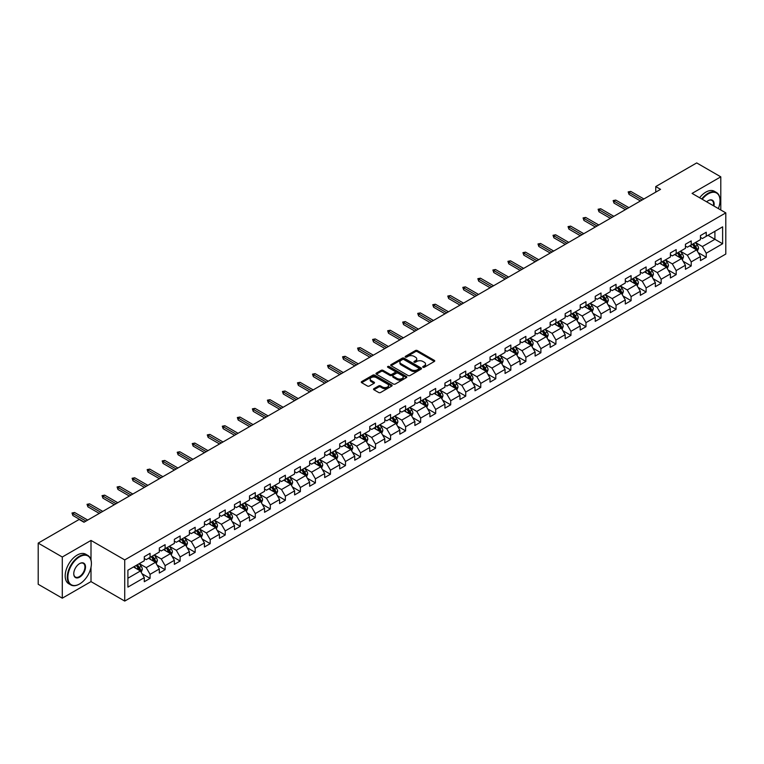 <?xml version="1.0" encoding="UTF-8"?>
<svg xmlns="http://www.w3.org/2000/svg" width="764" height="764" viewBox="0 0 764 764"><rect width="100%" height="100%" fill="white"/><g stroke="black" fill="none" stroke-linecap="round" stroke-linejoin="round"><path stroke-width="1.15" d="M422.979 367.274A0.936 0.544 0 0 0 424.306 367.274L434.353 361.467A1.337 0.774 0 0 0 434.745 360.923A1.337 0.774 0 0 0 434.353 360.379L417.325 350.552A1.337 0.774 0 0 0 415.435 350.552L405.388 356.349A0.936 0.544 0 0 0 406.715 357.113L408.014 356.368A4.278 2.473 0 0 1 414.069 356.368L415.482 357.189A4.278 2.473 0 0 1 416.733 358.937A4.278 2.473 0 0 1 415.482 360.684L414.183 361.429A0.936 0.544 0 0 0 415.511 362.193L416.81 361.448A4.278 2.473 0 0 1 422.864 361.448L424.278 362.26A4.278 2.473 0 0 1 425.529 364.008A4.278 2.473 0 0 1 424.278 365.755L422.979 366.51A0.936 0.544 0 0 0 422.979 367.274L422.979 366.51M373.911 388.666A1.337 0.774 0 0 0 373.52 389.21A1.337 0.774 0 0 0 373.911 389.755L378.696 392.515A1.337 0.774 0 0 0 380.587 392.515L391.741 386.068A1.337 0.774 0 0 0 392.133 385.524A1.337 0.774 0 0 0 391.741 384.98L374.723 375.153A1.337 0.774 0 0 0 372.832 375.153L361.668 381.589A1.337 0.774 0 0 0 361.276 382.143A1.337 0.774 0 0 0 361.668 382.688L367.436 386.021A1.337 0.774 0 0 0 369.327 386.021L374.102 383.261A1.337 0.774 0 0 0 374.494 382.716A1.337 0.774 0 0 0 374.102 382.172L371.247 380.52A3.581 2.063 0 0 1 370.196 379.059A3.581 2.063 0 0 1 372.402 377.149A3.581 2.063 0 0 1 376.299 377.597L387.51 384.063A3.581 2.063 0 0 1 388.561 385.524A3.581 2.063 0 0 1 386.355 387.434A3.581 2.063 0 0 1 382.449 386.985L380.587 385.906A1.337 0.774 0 0 0 378.696 385.906L373.911 388.666L373.911 389.755M91.002 540.434L62.285 557.013L38.2 543.109L38.2 584.279L62.285 598.183L91.002 581.605L124.733 601.077L124.733 559.907L91.002 540.434L91.002 559.974M720.786 209.985L720.786 176.837L692.079 193.407L725.8 212.879L124.733 559.907M720.786 176.837L696.701 162.923L655.751 186.569L655.751 192.127M38.2 543.109L79.15 519.463L83.973 522.242L660.564 189.348L655.751 186.569M408.11 375.535A1.337 0.774 0 0 0 410.001 375.535L421.155 369.088A1.337 0.774 0 0 0 421.547 368.544A1.337 0.774 0 0 0 421.155 368L404.137 358.173A1.337 0.774 0 0 0 402.246 358.173L391.082 364.609A1.337 0.774 0 0 0 390.69 365.154A1.337 0.774 0 0 0 391.082 365.708L408.11 375.535M388.188 367.474A0.936 0.544 0 0 1 389.143 367.608L389.143 366.491L406.448 376.49A1.337 0.774 0 0 1 406.84 377.034A1.337 0.774 0 0 1 406.448 377.578L395.294 384.025A1.337 0.774 0 0 1 393.403 384.025L376.375 374.198L376.375 373.099A1.337 0.774 0 0 0 375.983 373.653A1.337 0.774 0 0 0 376.375 374.198M376.375 373.099L381.15 370.349A1.337 0.774 0 0 1 383.041 370.349L389.946 374.331A1.337 0.774 0 0 0 391.837 374.331L395.007 372.498A1.337 0.774 0 0 0 395.399 371.953A1.337 0.774 0 0 0 395.007 371.409L387.816 367.264A0.936 0.544 0 0 1 389.143 366.491M124.733 601.077L725.8 254.049L725.8 212.879M142.028 573.735L150.069 578.377L150.069 574.318L159.323 568.979L159.323 573.038L165.1 569.696L165.1 565.637L174.354 560.298L174.354 564.357L180.132 561.024L180.132 556.956L189.386 551.618L189.386 555.676L195.164 552.343L195.164 548.285L204.418 542.937L204.418 547.005L210.195 543.662L210.195 539.604L219.449 534.265L219.449 538.324L225.227 534.981L225.227 530.923L234.481 525.584L234.481 529.643L240.259 526.31L240.259 522.242L249.513 516.903L249.513 520.962L255.291 517.629L255.291 513.57L264.545 508.222L264.545 512.291L270.322 508.948L270.322 504.889L279.576 499.551L279.576 503.61L285.354 500.267L285.354 496.208L294.608 490.87L294.608 494.929L300.386 491.596L300.386 487.527L309.64 482.189L309.64 486.248L315.417 482.915L315.417 478.856L324.671 473.518L324.671 477.576L330.449 474.234L330.449 470.175L339.703 464.837L339.703 468.895L345.481 465.562L345.481 461.494L354.735 456.156L354.735 460.214L360.512 456.882L360.512 452.823L369.766 447.475L369.766 451.543L375.544 448.201L375.544 444.142L384.798 438.803L384.798 442.862L390.576 439.52L390.576 435.461L399.83 430.122L399.83 434.181L405.608 430.848L405.608 426.78L414.862 421.442L414.862 425.5L420.639 422.167L420.639 418.109L429.893 412.761L429.893 416.829L435.671 413.486L435.671 409.428L444.925 404.089L444.925 408.148L450.703 404.805L450.703 400.747L459.957 395.408L459.957 399.467L465.734 396.134L465.734 392.066L474.988 386.727L474.988 390.786L480.766 387.453L480.766 383.394L490.02 378.046L490.02 382.115L495.798 378.772L495.798 374.713L505.052 369.375L505.052 373.434L510.829 370.091L510.829 366.032L520.083 360.694L520.083 364.753L525.861 361.42L525.861 357.351L535.115 352.013L535.115 356.072L540.893 352.739L540.893 348.68L550.147 343.332L550.147 347.4L555.925 344.058L555.925 339.999L565.169 334.661L565.169 338.719L570.956 335.377L570.956 331.318L580.201 325.98L580.201 330.038L585.988 326.706L585.988 322.637L595.232 317.299L595.232 321.367L601.02 318.025L601.02 313.966L610.264 308.627L610.264 312.686L616.051 309.344L616.051 305.285L625.296 299.946L625.296 304.005L631.083 300.672L631.083 296.604L640.327 291.265L640.327 295.324L646.115 291.991L646.115 287.933L655.359 282.584L655.359 286.653L661.146 283.31L661.146 279.252L670.391 273.913L670.391 277.972L676.178 274.629L676.178 270.571L685.423 265.232L685.423 269.291L691.21 265.958L691.21 261.89L700.454 256.551L700.454 260.61L706.242 257.277L706.242 253.218L722.62 243.754L722.62 226.841L714.913 231.291L714.913 239.304L722.62 243.754M150.069 578.377L144.291 581.719L144.291 577.651L127.903 587.115L127.903 570.202L144.291 560.738L144.291 556.679L150.069 553.346L150.069 557.405L159.323 552.066L159.323 547.998L165.1 544.665L165.1 548.724L174.354 543.385L174.354 539.327L180.132 535.984L180.132 540.043L189.386 534.704L189.386 530.646L195.164 527.303L195.164 531.372L204.418 526.024L204.418 521.965L210.195 518.632L210.195 522.691L219.449 517.352L219.449 513.293L225.227 509.951L225.227 514.01L234.481 508.671L234.481 504.612L240.259 501.27L240.259 505.338L249.513 499.99L249.513 495.931L255.291 492.599L255.291 496.657L264.545 491.319L264.545 487.251L270.322 483.918L270.322 487.976L279.576 482.638L279.576 478.579L285.354 475.237L285.354 479.295L294.608 473.957L294.608 469.898L300.386 466.556L300.386 470.624L309.64 465.276L309.64 461.217L315.417 457.884L315.417 461.943L324.671 456.605L324.671 452.536L330.449 449.203L330.449 453.262L339.703 447.924L339.703 443.865L345.481 440.522L345.481 444.581L354.735 439.243L354.735 435.184L360.512 431.841L360.512 435.91L369.766 430.562L369.766 426.503L375.544 423.17L375.544 427.229L384.798 421.89L384.798 417.822L390.576 414.489L390.576 418.548L399.83 413.209L399.83 409.151L405.608 405.808L405.608 409.867L414.862 404.528L414.862 400.47L420.639 397.127L420.639 401.195L429.893 395.847L429.893 391.789L435.671 388.456L435.671 392.515L444.925 387.176L444.925 383.108L450.703 379.775L450.703 383.834L459.957 378.495L459.957 374.436L465.734 371.094L465.734 375.153L474.988 369.814L474.988 365.755L480.766 362.422L480.766 366.481L490.02 361.143L490.02 357.074L495.798 353.742L495.798 357.8L505.052 352.462L505.052 348.403L510.829 345.061L510.829 349.119L520.083 343.781L520.083 339.722L525.861 336.38L525.861 340.448L535.115 335.1L535.115 331.041L540.893 327.708L540.893 331.767L550.147 326.429L550.147 322.36L555.925 319.027L555.925 323.086L565.169 317.748L565.169 313.689L570.956 310.346L570.956 314.405L580.201 309.067L580.201 305.008L585.988 301.665L585.988 305.734L595.232 300.386L595.232 296.327L601.02 292.994L601.02 297.053L610.264 291.714L610.264 287.646L616.051 284.313L616.051 288.372L625.296 283.033L625.296 278.975L631.083 275.632L631.083 279.691L640.327 274.352L640.327 270.294L646.115 266.951L646.115 271.019L655.359 265.671L655.359 261.613L661.146 258.28L661.146 262.338L670.391 257L670.391 252.932L676.178 249.599L676.178 253.658L685.423 248.319L685.423 244.26L691.21 240.918L691.21 244.977L700.454 239.638L700.454 235.579L706.242 232.237L706.242 236.305L722.62 226.841M148.531 558.293L155.464 562.304L146.22 567.642L139.277 563.631M144.291 558.513L146.22 559.63L150.069 557.405M146.22 567.642L150.069 574.318M155.464 562.304L159.323 568.979M163.563 549.612L170.496 553.623L161.252 558.961L154.309 554.96M159.323 549.841L161.252 550.949L165.1 548.724M161.252 558.961L165.1 565.637M170.496 553.623L174.354 560.298M178.595 540.941L185.528 544.942L176.283 550.281L169.341 546.279M174.354 541.16L176.283 542.268L180.132 540.043M176.283 550.281L180.132 556.956M185.528 544.942L189.386 551.618M193.626 532.26L200.56 536.261L191.315 541.609L184.372 537.598M189.386 532.479L191.315 533.597L195.164 531.372M191.315 541.609L195.164 548.285M200.56 536.261L204.418 542.937M208.658 523.579L215.591 527.59L206.347 532.928L199.404 528.917M204.418 523.798L206.347 524.916L210.195 522.691M206.347 532.928L210.195 539.604M215.591 527.59L219.449 534.265M223.69 514.898L230.623 518.909L221.369 524.247L214.436 520.246M219.449 515.127L221.369 516.235L225.227 514.01M221.369 524.247L225.227 530.923M230.623 518.909L234.481 525.584M238.721 506.226L245.655 510.228L236.401 515.566L229.467 511.565M234.481 506.446L236.401 507.563L240.259 505.338M236.401 515.566L240.259 522.242M245.655 510.228L249.513 516.903M253.753 497.545L260.686 501.547L251.432 506.895L244.499 502.884M249.513 497.765L251.432 498.882L255.291 496.657M251.432 506.895L255.291 513.57M260.686 501.547L264.545 508.222M268.785 488.864L275.718 492.875L266.464 498.214L259.531 494.203M264.545 489.094L266.464 490.201L270.322 487.976M266.464 498.214L270.322 504.889M275.718 492.875L279.576 499.551M283.816 480.193L290.75 484.195L281.496 489.533L274.562 485.532M279.576 480.413L281.496 481.521L285.354 479.295M281.496 489.533L285.354 496.208M290.75 484.195L294.608 490.87M298.848 471.512L305.781 475.514L296.527 480.852L289.594 476.851M294.608 471.732L296.527 472.849L300.386 470.624M296.527 480.852L300.386 487.527M305.781 475.514L309.64 482.189M313.88 462.831L320.813 466.833L311.559 472.181L304.626 468.17M309.64 463.051L311.559 464.168L315.417 461.943M311.559 472.181L315.417 478.856M320.813 466.833L324.671 473.518M328.912 454.15L335.845 458.161L326.591 463.5L319.658 459.498M324.671 454.379L326.591 455.487L330.449 453.262M326.591 463.5L330.449 470.175M335.845 458.161L339.703 464.837M343.943 445.479L350.877 449.48L341.623 454.819L334.689 450.817M339.703 445.698L341.623 446.806L345.481 444.581M341.623 454.819L345.481 461.494M350.877 449.48L354.735 456.156M358.975 436.798L365.908 440.799L356.654 446.138L349.721 442.136M354.735 437.018L356.654 438.135L360.512 435.91M356.654 446.138L360.512 452.823M365.908 440.799L369.766 447.475M374.007 428.117L380.94 432.128L371.686 437.466L364.753 433.455M369.766 428.337L371.686 429.454L375.544 427.229M371.686 437.466L375.544 444.142M380.94 432.128L384.798 438.803M389.038 419.436L395.972 423.447L386.718 428.785L379.784 424.784M384.798 419.665L386.718 420.773L390.576 418.548M386.718 428.785L390.576 435.461M395.972 423.447L399.83 430.122M404.07 410.765L411.003 414.766L401.749 420.104L394.816 416.103M399.83 410.984L401.749 412.092L405.608 409.867M401.749 420.104L405.608 426.78M411.003 414.766L414.862 421.442M419.102 402.084L426.035 406.085L416.781 411.433L409.848 407.422M414.862 402.303L416.781 403.421L420.639 401.195M416.781 411.433L420.639 418.109M426.035 406.085L429.893 412.761M434.133 393.403L441.067 397.414L431.813 402.752L424.879 398.741M429.893 393.622L431.813 394.74L435.671 392.515M431.813 402.752L435.671 409.428M441.067 397.414L444.925 404.089M449.156 384.722L456.098 388.733L446.844 394.071L439.911 390.07M444.925 384.951L446.844 386.059L450.703 383.834M446.844 394.071L450.703 400.747M456.098 388.733L459.957 395.408M464.187 376.05L471.13 380.052L461.876 385.39L454.943 381.389M459.957 376.27L461.876 377.387L465.734 375.153M461.876 385.39L465.734 392.066M471.13 380.052L474.988 386.727M479.219 367.369L486.162 371.371L476.908 376.719L469.975 372.708M474.988 367.589L476.908 368.706L480.766 366.481M476.908 376.719L480.766 383.394M486.162 371.371L490.02 378.046M494.251 358.688L501.194 362.699L491.94 368.038L485.006 364.027M490.02 358.918L491.94 360.025L495.798 357.8M491.94 368.038L495.798 374.713M501.194 362.699L505.052 369.375M509.282 350.007L516.225 354.018L506.971 359.357L500.038 355.356M505.052 350.237L506.971 351.344L510.829 349.119M506.971 359.357L510.829 366.032M516.225 354.018L520.083 360.694M524.314 341.336L531.257 345.338L522.003 350.676L515.07 346.675M520.083 341.556L522.003 342.673L525.861 340.448M522.003 350.676L525.861 357.351M531.257 345.338L535.115 352.013M539.346 332.655L546.289 336.657L537.035 342.005L530.101 337.994M535.115 332.875L537.035 333.992L540.893 331.767M537.035 342.005L540.893 348.68M546.289 336.657L550.147 343.332M554.377 323.974L561.32 327.985L552.066 333.324L545.133 329.322M550.147 324.203L552.066 325.311L555.925 323.086M552.066 333.324L555.925 339.999M561.32 327.985L565.169 334.661M569.409 315.303L576.352 319.304L567.098 324.643L560.165 320.641M565.169 315.522L567.098 316.63L570.956 314.405M567.098 324.643L570.956 331.318M576.352 319.304L580.201 325.98M584.441 306.622L591.384 310.623L582.13 315.962L575.196 311.96M580.201 306.841L582.13 307.959L585.988 305.734M582.13 315.962L585.988 322.637M591.384 310.623L595.232 317.299M599.473 297.941L606.415 301.952L597.161 307.29L590.228 303.279M595.232 298.161L597.161 299.278L601.02 297.053M597.161 307.29L601.02 313.966M606.415 301.952L610.264 308.627M614.504 289.26L621.447 293.271L612.193 298.609L605.26 294.608M610.264 289.489L612.193 290.597L616.051 288.372M612.193 298.609L616.051 305.285M621.447 293.271L625.296 299.946M629.536 280.589L636.479 284.59L627.225 289.928L620.292 285.927M625.296 280.808L627.225 281.916L631.083 279.691M627.225 289.928L631.083 296.604M636.479 284.59L640.327 291.265M644.568 271.908L651.511 275.909L642.257 281.257L635.323 277.246M640.327 272.127L642.257 273.245L646.115 271.019M642.257 281.257L646.115 287.933M651.511 275.909L655.359 282.584M659.599 263.227L666.542 267.238L657.288 272.576L650.355 268.565M655.359 263.446L657.288 264.564L661.146 262.338M657.288 272.576L661.146 279.252M666.542 267.238L670.391 273.913M674.631 254.546L681.574 258.557L672.32 263.895L665.387 259.894M670.391 254.775L672.32 255.883L676.178 253.658M672.32 263.895L676.178 270.571M681.574 258.557L685.423 265.232M689.663 245.874L696.606 249.876L687.352 255.214L680.418 251.213M685.423 246.094L687.352 247.202L691.21 244.977M687.352 255.214L691.21 261.89M696.606 249.876L700.454 256.551M707.97 235.302L714.913 239.304L702.383 246.543L695.45 242.532M700.454 237.413L702.383 238.53L706.242 236.305M702.383 246.543L706.242 253.218M62.285 557.013L62.285 598.183M127.903 578.214L140.433 570.975L133.499 566.974M140.433 570.975L144.291 577.651M698.191 252.626L706.242 257.277M683.159 261.307L691.21 265.958M668.128 269.988L676.178 274.629M653.096 278.669L661.146 283.31M638.064 287.34L646.115 291.991M623.032 296.021L631.083 300.672M608.001 304.702L616.051 309.344M592.969 313.383L601.02 318.025M577.937 322.055L585.988 326.706M562.906 330.736L570.956 335.377M547.874 339.417L555.925 344.058M532.842 348.097L540.893 352.739M517.811 356.769L525.861 361.42M502.779 365.45L510.829 370.091M487.747 374.131L495.798 378.772M472.715 382.802L480.766 387.453M457.684 391.483L465.734 396.134M442.652 400.164L450.703 404.805M427.62 408.845L435.671 413.486M412.589 417.516L420.639 422.167M397.557 426.197L405.608 430.848M382.535 434.878L390.576 439.52M367.503 443.559L375.544 448.201M352.471 452.231L360.512 456.882M337.44 460.912L345.481 465.562M322.408 469.593L330.449 474.234M307.376 478.274L315.417 482.915M292.345 486.945L300.386 491.596M277.313 495.626L285.354 500.267M262.281 504.307L270.322 508.948M247.249 512.988L255.291 517.629M232.218 521.659L240.259 526.31M217.186 530.34L225.227 534.981M202.154 539.021L210.195 543.662M187.123 547.692L195.164 552.343M172.091 556.373L180.132 561.024M157.059 565.054L165.1 569.696M91.002 581.605L91.002 567.251M423.351 367.408L424.278 366.873A4.278 2.473 0 0 0 425.529 365.125L425.529 364.008M416.733 358.937L416.733 360.045A4.278 2.473 0 0 1 415.482 361.792L414.556 362.327M434.353 360.379L434.353 361.467L417.325 351.66A1.337 0.774 0 0 0 415.435 351.66L405.76 357.246M421.155 368L421.155 369.088L404.137 359.281A1.337 0.774 0 0 0 402.246 359.281L391.101 365.717M418.796 368.926A0.936 0.544 0 0 0 418.796 368.162L403.85 359.529A0.936 0.544 0 0 0 402.523 359.529L401.157 360.322A4.278 2.473 0 0 0 399.897 362.069A4.278 2.473 0 0 0 401.157 363.817L411.366 369.719A4.278 2.473 0 0 0 417.421 369.719L418.796 368.926L418.796 370.034A0.936 0.544 0 0 0 419.064 369.652L419.064 368.544M399.897 362.069L399.897 363.187A4.278 2.473 0 0 0 401.157 364.934L401.157 363.817M418.796 370.034L417.421 370.827A4.278 2.473 0 0 1 411.366 370.827L401.157 364.934M376.394 374.207L381.15 371.457L381.15 370.349M395.399 371.953L395.399 373.071A1.337 0.774 0 0 1 395.007 373.615L391.837 375.449A1.337 0.774 0 0 1 389.946 375.449L383.041 371.457A1.337 0.774 0 0 0 381.15 371.457M389.143 367.608L406.429 377.588M397.108 378.466A3.581 2.063 0 0 0 401.014 378.915A3.581 2.063 0 0 0 403.22 377.005A3.581 2.063 0 0 0 402.17 375.544L398.225 373.271A1.337 0.774 0 0 0 396.335 373.271L393.164 375.095A1.337 0.774 0 0 0 392.772 375.64A1.337 0.774 0 0 0 393.164 376.184L397.108 378.466L397.108 379.584A3.581 2.063 0 0 0 401.014 380.033A3.581 2.063 0 0 0 403.22 378.123L403.22 377.005M392.772 375.64L392.772 376.757A1.337 0.774 0 0 0 393.164 377.301L393.164 376.184M397.108 379.584L393.164 377.301M388.561 385.524L388.561 386.641A3.581 2.063 0 0 1 386.355 388.551A3.581 2.063 0 0 1 382.449 388.102L380.587 387.023A1.337 0.774 0 0 0 378.696 387.023L373.93 389.764M370.196 379.059L370.196 380.166A3.581 2.063 0 0 0 371.247 381.628L371.247 380.52M374.083 383.27L371.247 381.628M391.741 384.98L391.741 386.068L374.723 376.26A1.337 0.774 0 0 0 372.832 376.26L361.687 382.697M697.37 251.194L698.516 248.31A3.61 2.082 -120 0 0 697.36 245.234L695.374 242.58M691.907 247.164L690.551 245.359M692.385 244.299L694.371 246.953A3.61 2.082 60 0 1 695.402 249.131L696.558 248.462A3.61 2.082 -120 0 0 695.526 246.285L693.54 243.64M692.633 244.155L694.839 247.106A1.843 1.06 60 0 1 695.173 247.66L696.558 248.462M642.161 199.977L629.039 192.394L629.039 194.4L628.17 191.898L629.039 192.394L630.777 191.401L643.899 198.974M629.039 194.4L640.433 200.98M628.17 191.898L630.777 191.401M718.351 208.582A16.627 9.598 120 0 0 720.022 200.645A16.627 9.598 120 0 0 708.266 193.855A16.627 9.598 120 0 0 702.221 199.27M701.724 198.984A17.037 9.837 -60 0 1 707.97 193.359A17.037 9.837 -60 0 1 716.489 192.509A17.037 9.837 -60 0 1 720.022 200.311A17.037 9.837 -60 0 1 720.022 200.474M706.652 201.83A8.308 4.804 -60 0 1 708.266 200.645L708.266 200.645A8.308 4.804 -60 0 1 713.92 206.022M699.604 197.761A17.037 9.837 -60 0 1 705.85 192.127A17.037 9.837 -60 0 1 714.369 191.286L716.489 192.509M713.395 205.717A7.907 4.565 120 0 0 711.924 200.416A7.907 4.565 120 0 0 708.113 200.731M79.341 584.107L79.637 583.944A16.627 9.598 120 0 0 91.394 563.584A16.627 9.598 120 0 0 79.637 556.794A16.627 9.598 120 0 0 67.881 577.154A16.627 9.598 120 0 0 79.637 583.944L79.341 584.107A17.037 9.837 -60 0 1 70.823 584.947A17.037 9.837 -60 0 1 68.216 571.3A17.037 9.837 -60 0 1 79.341 556.288A17.037 9.837 -60 0 1 87.86 555.447A17.037 9.837 -60 0 1 91.394 563.249A17.037 9.837 -60 0 1 91.384 563.412M79.637 577.154A8.308 4.804 -60 0 1 73.755 573.764A8.308 4.804 -60 0 1 79.637 563.584L79.637 563.584A8.308 4.804 -60 0 1 85.511 566.974A8.308 4.804 -60 0 1 79.637 577.154M73.755 573.592A7.907 4.565 120 0 0 75.388 577.04A7.907 4.565 120 0 0 79.341 576.648A7.907 4.565 120 0 0 84.508 569.686A7.907 4.565 120 0 0 83.295 563.354A7.907 4.565 120 0 0 79.485 563.67M70.823 584.947L68.712 583.725A17.037 9.837 -60 0 1 66.096 570.078A17.037 9.837 -60 0 1 77.221 555.065A17.037 9.837 -60 0 1 85.74 554.225L87.86 555.447M682.338 259.875L683.484 256.99A3.61 2.082 -120 0 0 682.328 253.915L680.342 251.261M676.875 255.844L675.519 254.04M677.353 252.979L679.339 255.634A3.61 2.082 60 0 1 680.371 257.812L681.526 257.143A3.61 2.082 -120 0 0 680.495 254.966L678.508 252.311M677.601 252.836L679.807 255.778A1.843 1.06 60 0 1 680.141 256.341L681.526 257.143M667.306 268.556L668.452 265.662A3.61 2.082 -120 0 0 667.297 262.587L665.31 259.932M661.844 264.516L660.488 262.721M662.321 261.66L664.308 264.315A3.61 2.082 60 0 1 665.339 266.483L666.494 265.815A3.61 2.082 -120 0 0 665.463 263.647L663.477 260.992M662.569 261.517L664.775 264.459A1.843 1.06 60 0 1 665.11 265.022L666.494 265.815M627.129 208.658L614.008 201.075L614.008 203.081L613.139 200.579L614.008 201.075L615.746 200.072L628.867 207.655M614.008 203.081L625.401 209.651M613.139 200.579L615.746 200.072M612.098 217.329L598.976 209.756L598.976 211.762L598.107 209.25L598.976 209.756L600.714 208.753L613.836 216.327M598.976 211.762L610.369 218.332M598.107 209.25L600.714 208.753M652.275 277.227L653.421 274.343A3.61 2.082 -120 0 0 652.265 271.268L650.279 268.613M646.812 273.197L645.456 271.392M647.289 270.341L649.276 272.996A3.61 2.082 60 0 1 650.307 275.164L651.463 274.496A3.61 2.082 -120 0 0 650.431 272.328L648.445 269.673M647.538 270.189L649.744 273.14A1.843 1.06 60 0 1 650.078 273.693L651.463 274.496M637.243 285.908L638.389 283.024A3.61 2.082 -120 0 0 637.233 279.949L635.247 277.294M631.78 281.878L630.424 280.073M632.258 279.013L634.244 281.668A3.61 2.082 60 0 1 635.276 283.845L636.431 283.177A3.61 2.082 -120 0 0 635.4 280.999L633.413 278.344M632.506 278.87L634.712 281.821A1.843 1.06 60 0 1 635.046 282.374L636.431 283.177M622.211 294.589L623.357 291.695A3.61 2.082 -120 0 0 622.202 288.62L620.215 285.975M616.749 290.559L615.392 288.754M617.226 287.694L619.212 290.349A3.61 2.082 60 0 1 620.244 292.526L621.399 291.858A3.61 2.082 -120 0 0 620.368 289.68L618.382 287.025M617.474 287.55L619.68 290.492A1.843 1.06 60 0 1 620.015 291.055L621.399 291.858M597.066 226.01L583.944 218.437L583.944 220.433L583.075 217.931L583.944 218.437L585.682 217.434L598.804 225.008M583.944 220.433L595.337 227.013M583.075 217.931L585.682 217.434M582.034 234.691L568.913 227.109L568.913 229.114L568.044 226.612L568.913 227.109L570.651 226.115L583.772 233.688M568.913 229.114L580.306 235.694M568.044 226.612L570.651 226.115M567.003 243.372L553.881 235.79L553.881 237.795L553.012 235.293L553.881 235.79L555.619 234.787L568.741 242.369M553.881 237.795L565.274 244.365M553.012 235.293L555.619 234.787M551.971 252.044L538.849 244.47L538.849 246.476L537.98 243.964L538.849 244.47L540.587 243.468L553.709 251.041M538.849 246.476L550.242 253.046M537.98 243.964L540.587 243.468M536.939 260.725L523.817 253.151L523.817 255.147L522.948 252.645L523.817 253.151L525.556 252.149L538.677 259.722M523.817 255.147L535.211 261.727M522.948 252.645L525.556 252.149M521.908 269.406L508.786 261.823L508.786 263.828L507.917 261.326L508.786 261.823L510.524 260.82L523.646 268.403M508.786 263.828L520.179 270.408M507.917 261.326L510.524 260.82M506.876 278.077L493.754 270.504L493.754 272.509L492.885 270.007L493.754 270.504L495.492 269.501L508.614 277.084M493.754 272.509L505.147 279.08M492.885 270.007L495.492 269.501M491.844 286.758L478.722 279.185L478.722 281.19L477.853 278.679L478.722 279.185L480.461 278.182L493.582 285.755M478.722 281.19L490.116 287.761M477.853 278.679L480.461 278.182M476.812 295.439L463.691 287.866L463.691 289.862L462.822 287.359L463.691 287.866L465.429 286.863L478.55 294.436M463.691 289.862L475.084 296.442M462.822 287.359L465.429 286.863M461.781 304.12L448.659 296.537L448.659 298.543L447.79 296.04L448.659 296.537L450.397 295.534L463.519 303.117M448.659 298.543L460.052 305.123M447.79 296.04L450.397 295.534M446.749 312.791L433.627 305.218L433.627 307.224L432.758 304.721L433.627 305.218L435.365 304.215L448.487 311.798M433.627 307.224L445.02 313.794M432.758 304.721L435.365 304.215M431.717 321.472L418.596 313.899L418.596 315.895L417.727 313.393L418.596 313.899L420.334 312.896L433.455 320.469M418.596 315.895L429.989 322.475M417.727 313.393L420.334 312.896M416.686 330.153L403.564 322.57L403.564 324.576L402.695 322.074L403.564 322.57L405.302 321.577L418.424 329.15M403.564 324.576L414.957 331.156M402.695 322.074L405.302 321.577M401.654 338.834L388.532 331.251L388.532 333.257L387.663 330.755L388.532 331.251L390.27 330.249L403.392 337.831M388.532 333.257L399.925 339.827M387.663 330.755L390.27 330.249M386.622 347.505L373.5 339.932L373.5 341.938L372.631 339.436L373.5 339.932L375.239 338.929L388.36 346.503M373.5 341.938L384.894 348.508M372.631 339.436L375.239 338.929M371.591 356.186L358.469 348.613L358.469 350.609L357.6 348.107L358.469 348.613L360.207 347.61L373.329 355.184M358.469 350.609L369.862 357.189M357.6 348.107L360.207 347.61M356.559 364.867L343.437 357.285L343.437 359.29L342.568 356.788L343.437 357.285L345.175 356.291L358.297 363.865M343.437 359.29L354.83 365.87M342.568 356.788L345.175 356.291M341.527 373.548L328.405 365.966L328.405 367.971L327.536 365.469L328.405 365.966L330.143 364.963L343.265 372.546M328.405 367.971L339.799 374.541M327.536 365.469L330.143 364.963M326.495 382.22L313.374 374.647L313.374 376.652L312.505 374.14L313.374 374.647L315.112 373.644L328.233 381.217M313.374 376.652L324.767 383.222M312.505 374.14L315.112 373.644M607.179 303.27L608.325 300.376A3.61 2.082 -120 0 0 607.17 297.301L605.183 294.646M601.717 299.23L600.361 297.425M602.194 296.375L604.181 299.03A3.61 2.082 60 0 1 605.212 301.197L606.368 300.529A3.61 2.082 -120 0 0 605.336 298.361L603.35 295.706M602.443 296.231L604.649 299.173A1.843 1.06 60 0 1 604.983 299.736L606.368 300.529M592.148 311.941L593.294 309.057A3.61 2.082 -120 0 0 592.138 305.982L590.152 303.327M586.685 307.911L585.329 306.106M587.163 305.056L589.149 307.711A3.61 2.082 60 0 1 590.18 309.878L591.336 309.21A3.61 2.082 -120 0 0 590.305 307.042L588.318 304.387M587.411 304.903L589.617 307.854A1.843 1.06 60 0 1 589.951 308.408L591.336 309.21M577.116 320.622L578.262 317.738A3.61 2.082 -120 0 0 577.106 314.663L575.12 312.008M571.653 316.592L570.297 314.787M572.131 313.727L574.117 316.382A3.61 2.082 60 0 1 575.149 318.559L576.304 317.891A3.61 2.082 -120 0 0 575.273 315.713L573.286 313.059M572.379 313.584L574.585 316.525A1.843 1.06 60 0 1 574.92 317.089L576.304 317.891M562.084 329.303L563.23 326.409A3.61 2.082 -120 0 0 562.075 323.334L560.088 320.679M556.622 325.273L555.266 323.468M557.099 322.408L559.086 325.063A3.61 2.082 60 0 1 560.117 327.231L561.282 326.572A3.61 2.082 -120 0 0 560.241 324.394L558.255 321.739M557.348 322.265L559.554 325.206A1.843 1.06 60 0 1 559.888 325.77L561.282 326.572M547.053 337.984L548.199 335.09A3.61 2.082 -120 0 0 547.043 332.015L545.057 329.36M541.59 333.944L540.234 332.139M542.068 331.089L544.054 333.744A3.61 2.082 60 0 1 545.085 335.912L546.25 335.243A3.61 2.082 -120 0 0 545.209 333.075L543.223 330.42M542.316 330.946L544.522 333.887A1.843 1.06 60 0 1 544.856 334.441L546.25 335.243M532.021 346.655L533.167 343.771A3.61 2.082 -120 0 0 532.011 340.696L530.025 338.041M526.558 342.625L525.202 340.82M527.036 339.76L529.022 342.415A3.61 2.082 60 0 1 530.054 344.593L531.219 343.924A3.61 2.082 -120 0 0 530.178 341.756L528.191 339.101M527.284 339.617L529.49 342.568A1.843 1.06 60 0 1 529.824 343.122L531.219 343.924M516.989 355.336L518.135 352.452A3.61 2.082 -120 0 0 516.98 349.377L514.993 346.722M511.527 351.306L510.171 349.501M512.004 348.441L513.991 351.096A3.61 2.082 60 0 1 515.022 353.274L516.187 352.605A3.61 2.082 -120 0 0 515.146 350.428L513.16 347.773M512.252 348.298L514.459 351.239A1.843 1.06 60 0 1 514.793 351.803L516.187 352.605M501.958 364.017L503.104 361.124A3.61 2.082 -120 0 0 501.948 358.049L499.962 355.394M496.495 359.978L495.139 358.182M496.972 357.122L498.959 359.777A3.61 2.082 60 0 1 499.99 361.945L501.155 361.276A3.61 2.082 -120 0 0 500.114 359.109L498.128 356.454M497.221 356.979L499.427 359.92A1.843 1.06 60 0 1 499.761 360.484L501.155 361.276M486.926 372.689L488.072 369.805A3.61 2.082 -120 0 0 486.916 366.73L484.93 364.075M481.463 368.659L480.107 366.854M481.941 365.803L483.927 368.458A3.61 2.082 60 0 1 484.959 370.626L486.124 369.957A3.61 2.082 -120 0 0 485.083 367.79L483.096 365.135M482.189 365.65L484.395 368.601A1.843 1.06 60 0 1 484.729 369.155L486.124 369.957M471.894 381.37L473.04 378.486A3.61 2.082 -120 0 0 471.885 375.411L469.898 372.756M466.432 377.34L465.075 375.535M466.909 374.475L468.895 377.129A3.61 2.082 60 0 1 469.927 379.307L471.092 378.638A3.61 2.082 -120 0 0 470.051 376.471L468.065 373.816M467.157 374.331L469.363 377.282A1.843 1.06 60 0 1 469.698 377.836L471.092 378.638M456.862 390.051L458.008 387.167A3.61 2.082 -120 0 0 456.853 384.091L454.866 381.437M451.4 386.021L450.044 384.216M451.877 383.156L453.864 385.81A3.61 2.082 60 0 1 454.895 387.988L456.06 387.319A3.61 2.082 -120 0 0 455.019 385.142L453.033 382.487M452.126 383.012L454.332 385.954A1.843 1.06 60 0 1 454.666 386.517L456.06 387.319M441.831 398.732L442.977 395.838A3.61 2.082 -120 0 0 441.821 392.763L439.835 390.108M436.368 394.692L435.012 392.897M436.846 391.837L438.832 394.491A3.61 2.082 60 0 1 439.863 396.659L441.029 395.991A3.61 2.082 -120 0 0 439.988 393.823L438.001 391.168M437.094 391.693L439.3 394.635A1.843 1.06 60 0 1 439.634 395.198L441.029 395.991M426.799 407.403L427.945 404.519A3.61 2.082 -120 0 0 426.789 401.444L424.803 398.789M421.336 403.373L419.98 401.568M421.814 400.517L423.8 403.172A3.61 2.082 60 0 1 424.841 405.34L425.997 404.672A3.61 2.082 -120 0 0 424.956 402.504L422.969 399.849M422.062 400.365L424.268 403.316A1.843 1.06 60 0 1 424.603 403.869L425.997 404.672M411.767 416.084L412.913 413.2A3.61 2.082 -120 0 0 411.758 410.125L409.771 407.47M406.305 412.054L404.949 410.249M406.782 409.189L408.769 411.844A3.61 2.082 60 0 1 409.81 414.021L410.965 413.353A3.61 2.082 -120 0 0 409.924 411.175L407.938 408.52M407.031 409.046L409.237 411.997A1.843 1.06 60 0 1 409.571 412.55L410.965 413.353M396.736 424.765L397.882 421.881A3.61 2.082 -120 0 0 396.726 418.806L394.74 416.151M391.273 420.735L389.917 418.93M391.751 417.87L393.737 420.525A3.61 2.082 60 0 1 394.778 422.702L395.933 422.034A3.61 2.082 -120 0 0 394.892 419.856L392.906 417.201M391.999 417.727L394.205 420.668A1.843 1.06 60 0 1 394.539 421.231L395.933 422.034M381.704 433.446L382.85 430.552A3.61 2.082 -120 0 0 381.694 427.477L379.708 424.822M376.241 429.406L374.885 427.611M376.719 426.551L378.705 429.206A3.61 2.082 60 0 1 379.746 431.373L380.902 430.705A3.61 2.082 -120 0 0 379.861 428.537L377.874 425.882M376.967 426.407L379.173 429.349A1.843 1.06 60 0 1 379.507 429.912L380.902 430.705M366.672 442.117L367.818 439.233A3.61 2.082 -120 0 0 366.663 436.158L364.676 433.503M361.21 438.087L359.854 436.282M361.687 435.232L363.674 437.887A3.61 2.082 60 0 1 364.714 440.054L365.87 439.386A3.61 2.082 -120 0 0 364.829 437.218L362.843 434.563M361.935 435.079L364.142 438.03A1.843 1.06 60 0 1 364.476 438.584L365.87 439.386M351.641 450.798L352.787 447.914A3.61 2.082 -120 0 0 351.631 444.839L349.645 442.184M346.178 446.768L344.822 444.963M346.655 443.903L348.642 446.558A3.61 2.082 60 0 1 349.683 448.735L350.838 448.067A3.61 2.082 -120 0 0 349.797 445.889L347.811 443.235M346.904 443.76L349.11 446.711A1.843 1.06 60 0 1 349.444 447.265L350.838 448.067M336.609 459.479L337.755 456.586A3.61 2.082 -120 0 0 336.599 453.51L334.613 450.856M331.146 455.449L329.79 453.644M331.624 452.584L333.61 455.239A3.61 2.082 60 0 1 334.651 457.407L335.807 456.748A3.61 2.082 -120 0 0 334.766 454.57L332.779 451.916M331.872 452.441L334.078 455.382A1.843 1.06 60 0 1 334.412 455.946L335.807 456.748M321.577 468.16L322.723 465.266A3.61 2.082 -120 0 0 321.568 462.191L319.581 459.536M316.115 464.12L314.758 462.315M316.592 461.265L318.578 463.92A3.61 2.082 60 0 1 319.619 466.088L320.775 465.419A3.61 2.082 -120 0 0 319.734 463.251L317.748 460.596M316.84 461.122L319.046 464.063A1.843 1.06 60 0 1 319.381 464.617L320.775 465.419M311.464 390.901L298.342 383.327L298.342 385.323L297.473 382.821L298.342 383.327L300.08 382.325L313.202 389.898M298.342 385.323L309.735 391.903M297.473 382.821L300.08 382.325M296.432 399.582L283.31 391.999L283.31 394.004L282.441 391.502L283.31 391.999L285.048 391.006L298.17 398.579M283.31 394.004L294.703 400.584M282.441 391.502L285.048 391.006M281.4 408.253L268.279 400.68L268.279 402.685L267.41 400.183L268.279 400.68L270.017 399.677L283.138 407.26M268.279 402.685L279.672 409.256M267.41 400.183L270.017 399.677M266.369 416.934L253.247 409.361L253.247 411.366L252.378 408.855L253.247 409.361L254.985 408.358L268.107 415.931M253.247 411.366L264.64 417.937M252.378 408.855L254.985 408.358M306.545 476.832L307.691 473.947A3.61 2.082 -120 0 0 306.536 470.872L304.549 468.217M301.083 472.801L299.727 470.996M301.56 469.946L303.547 472.601A3.61 2.082 60 0 1 304.588 474.769L305.743 474.1A3.61 2.082 -120 0 0 304.702 471.932L302.716 469.277M301.809 469.793L304.015 472.744A1.843 1.06 60 0 1 304.349 473.298L305.743 474.1M291.514 485.512L292.66 482.628A3.61 2.082 -120 0 0 291.504 479.553L289.518 476.898M286.051 481.482L284.695 479.677M286.529 478.617L288.515 481.272A3.61 2.082 60 0 1 289.556 483.45L290.712 482.781A3.61 2.082 -120 0 0 289.671 480.604L287.684 477.949M286.777 478.474L288.983 481.416A1.843 1.06 60 0 1 289.317 481.979L290.712 482.781M276.482 494.193L277.628 491.3A3.61 2.082 -120 0 0 276.472 488.225L274.486 485.57M271.019 490.163L269.663 488.358M271.497 487.298L273.483 489.953A3.61 2.082 60 0 1 274.524 492.121L275.68 491.462A3.61 2.082 -120 0 0 274.639 489.285L272.652 486.63M271.745 487.155L273.951 490.096A1.843 1.06 60 0 1 274.286 490.66L275.68 491.462M261.45 502.865L262.596 499.981A3.61 2.082 -120 0 0 261.441 496.906L259.454 494.251M255.988 498.835L254.632 497.03M256.465 495.979L258.452 498.634A3.61 2.082 60 0 1 259.493 500.802L260.648 500.134A3.61 2.082 -120 0 0 259.607 497.966L257.621 495.311M256.714 495.836L258.92 498.777A1.843 1.06 60 0 1 259.254 499.331L260.648 500.134M246.419 511.546L247.565 508.662A3.61 2.082 -120 0 0 246.409 505.587L244.423 502.932M240.956 507.516L239.6 505.711M241.434 504.651L243.42 507.306A3.61 2.082 60 0 1 244.461 509.483L245.616 508.814A3.61 2.082 -120 0 0 244.576 506.647L242.589 503.992M241.682 504.507L243.897 507.458A1.843 1.06 60 0 1 244.232 508.012L245.616 508.814M231.387 520.227L232.533 517.343A3.61 2.082 -120 0 0 231.377 514.267L229.391 511.613M225.924 516.197L224.568 514.392M226.402 513.332L228.388 515.986A3.61 2.082 60 0 1 229.429 518.164L230.585 517.495A3.61 2.082 -120 0 0 229.544 515.318L227.557 512.663M226.65 513.188L228.866 516.13A1.843 1.06 60 0 1 229.2 516.693L230.585 517.495M216.355 528.908L217.501 526.014A3.61 2.082 -120 0 0 216.346 522.939L214.359 520.284M210.893 524.868L209.537 523.073M211.37 522.013L213.357 524.667A3.61 2.082 60 0 1 214.397 526.835L215.553 526.167A3.61 2.082 -120 0 0 214.512 523.999L212.526 521.344M211.618 521.869L213.834 524.811A1.843 1.06 60 0 1 214.168 525.374L215.553 526.167M201.324 537.579L202.47 534.695A3.61 2.082 -120 0 0 201.314 531.62L199.328 528.965M195.861 533.549L194.505 531.744M196.338 530.693L198.325 533.348A3.61 2.082 60 0 1 199.366 535.516L200.521 534.848A3.61 2.082 -120 0 0 199.48 532.68L197.494 530.025M196.596 530.541L198.802 533.492A1.843 1.06 60 0 1 199.137 534.046L200.521 534.848M251.337 425.615L238.215 418.042L238.215 420.038L237.346 417.536L238.215 418.042L239.953 417.039L253.075 424.612M238.215 420.038L249.608 426.618M237.346 417.536L239.953 417.039M236.305 434.296L223.183 426.713L223.183 428.719L222.314 426.216L223.183 426.713L224.922 425.71L238.043 433.293M223.183 428.719L234.577 435.299M222.314 426.216L224.922 425.71M221.273 442.967L208.152 435.394L208.152 437.4L207.283 434.897L208.152 435.394L209.89 434.391L223.012 441.974M208.152 437.4L219.545 443.97M207.283 434.897L209.89 434.391M206.242 451.648L193.12 444.075L193.12 446.071L192.251 443.569L193.12 444.075L194.858 443.072L207.98 450.645M193.12 446.071L204.513 452.651M192.251 443.569L194.858 443.072M191.21 460.329L178.088 452.756L178.088 454.752L177.219 452.25L178.088 452.756L179.827 451.753L192.948 459.326M178.088 454.752L189.482 461.332M177.219 452.25L179.827 451.753M176.178 469.01L163.057 461.427L163.057 463.433L162.188 460.931L163.057 461.427L164.795 460.425L177.917 468.007M163.057 463.433L174.45 470.003M162.188 460.931L164.795 460.425M161.147 477.681L148.025 470.108L148.025 472.114L147.156 469.612L148.025 470.108L149.763 469.106L162.885 476.688M148.025 472.114L159.418 478.684M147.156 469.612L149.763 469.106M146.115 486.362L132.993 478.789L132.993 480.785L132.124 478.283L132.993 478.789L134.731 477.786L147.853 485.36M132.993 480.785L144.386 487.365M132.124 478.283L134.731 477.786M186.292 546.26L187.438 543.376A3.61 2.082 -120 0 0 186.282 540.301L184.296 537.646M180.829 542.23L179.473 540.425M181.307 539.365L183.293 542.02A3.61 2.082 60 0 1 184.334 544.197L185.49 543.529A3.61 2.082 -120 0 0 184.449 541.351L182.462 538.706M181.565 539.222L183.771 542.173A1.843 1.06 60 0 1 184.105 542.726L185.49 543.529M131.083 495.043L117.962 487.461L117.962 489.466L117.093 486.964L117.962 487.461L119.7 486.467L132.821 494.041M117.962 489.466L129.355 496.046M117.093 486.964L119.7 486.467M171.26 554.941L172.406 552.057A3.61 2.082 -120 0 0 171.251 548.982L169.264 546.327M165.798 550.911L164.441 549.106M166.275 548.046L168.261 550.701A3.61 2.082 60 0 1 169.302 552.878L170.458 552.21A3.61 2.082 -120 0 0 169.427 550.032L167.431 547.377M166.533 547.903L168.739 550.844A1.843 1.06 60 0 1 169.073 551.407L170.458 552.21M116.052 503.724L102.93 496.142L102.93 498.147L102.061 495.645L102.93 496.142L104.668 495.139L117.79 502.722M102.93 498.147L114.323 504.717M102.061 495.645L104.668 495.139M156.228 563.622L157.374 560.728A3.61 2.082 -120 0 0 156.219 557.653L154.232 554.998M150.766 559.582L149.41 557.787M151.243 556.727L153.23 559.382A3.61 2.082 60 0 1 154.271 561.55L155.426 560.881A3.61 2.082 -120 0 0 154.395 558.713L152.399 556.058M151.501 556.584L153.707 559.525A1.843 1.06 60 0 1 154.042 560.088L155.426 560.881M101.02 512.396L87.898 504.823L87.898 506.828L87.029 504.316L87.898 504.823L89.636 503.82L102.758 511.393M87.898 506.828L99.291 513.398M87.029 504.316L89.636 503.82M141.197 572.293L142.343 569.409A3.61 2.082 -120 0 0 141.187 566.334L139.201 563.679M135.734 568.263L134.378 566.458M136.212 565.408L138.198 568.063A3.61 2.082 60 0 1 139.239 570.231L140.395 569.562A3.61 2.082 -120 0 0 139.363 567.394L137.367 564.739M136.47 565.255L138.676 568.206A1.843 1.06 60 0 1 139.01 568.76L140.395 569.562M85.988 521.077L72.866 513.504L72.866 515.499L71.997 512.997L72.866 513.504L74.605 512.501L87.726 520.074M72.866 515.499L84.26 522.079M71.997 512.997L74.605 512.501M424.278 366.873L424.278 365.755M414.183 362.193L414.183 361.429M415.482 361.792L415.482 360.684M405.388 357.113L405.388 356.349M415.435 351.66L415.435 350.552M417.325 351.66L417.325 350.552M391.082 365.708L391.082 364.609M402.246 359.281L402.246 358.173M404.137 359.281L404.137 358.173M411.366 370.827L411.366 369.719M417.421 370.827L417.421 369.719M383.041 371.457L383.041 370.349M389.946 375.449L389.946 374.331M391.837 375.449L391.837 374.331M395.007 373.615L395.007 372.498M406.448 377.578L406.448 376.49M378.696 387.023L378.696 385.906M380.587 387.023L380.587 385.906M382.449 388.102L382.449 386.985M374.102 383.261L374.102 382.172M361.668 382.688L361.668 381.589M372.832 376.26L372.832 375.153M374.723 376.26L374.723 375.153M696.243 249.675L698.487 248.376M695.526 246.285L697.36 245.234M692.958 247.775L694.371 246.953M681.221 258.347L683.455 257.057M680.495 254.966L682.328 253.915M677.926 256.456L679.339 255.634M666.189 267.028L668.424 265.738M665.463 263.647L667.297 262.587M662.894 265.127L664.308 264.315M651.157 275.708L653.392 274.41M650.431 272.328L652.265 271.268M647.862 273.808L649.276 272.996M636.125 284.38L638.36 283.091M635.4 280.999L637.233 279.949M632.831 282.489L634.244 281.668M621.094 293.061L623.328 291.772M620.368 289.68L622.202 288.62M617.799 291.16L619.212 290.349M606.062 301.742L608.297 300.453M605.336 298.361L607.17 297.301M602.767 299.841L604.181 299.03M591.03 310.423L593.265 309.124M590.305 307.042L592.138 305.982M587.736 308.522L589.149 307.711M575.999 319.094L578.233 317.805M575.273 315.713L577.106 314.663M572.704 317.203L574.117 316.382M560.967 327.775L563.202 326.486M560.241 324.394L562.075 323.334M557.672 325.875L559.086 325.063M545.935 336.456L548.17 335.157M545.209 333.075L547.043 332.015M542.641 334.556L544.054 333.744M530.904 345.137L533.138 343.838M530.178 341.756L532.011 340.696M527.609 343.237L529.022 342.415M515.872 353.808L518.107 352.519M515.146 350.428L516.98 349.377M512.577 351.917L513.991 351.096M500.84 362.489L503.075 361.2M500.114 359.109L501.948 358.049M497.545 360.589L498.959 359.777M485.808 371.17L488.043 369.871M485.083 367.79L486.916 366.73M482.514 369.27L483.927 368.458M470.777 379.851L473.012 378.552M470.051 376.471L471.885 375.411M467.482 377.951L468.895 377.129M455.745 388.523L457.98 387.233M455.019 385.142L456.853 384.091M452.45 386.632L453.864 385.81M440.713 397.204L442.948 395.914M439.988 393.823L441.821 392.763M437.419 395.303L438.832 394.491M425.682 405.885L427.916 404.586M424.956 402.504L426.789 401.444M422.387 403.984L423.8 403.172M410.65 414.565L412.885 413.267M409.924 411.175L411.758 410.125M407.355 412.665L408.769 411.844M395.618 423.237L397.853 421.948M394.892 419.856L396.726 418.806M392.324 421.336L393.737 420.525M380.587 431.918L382.821 430.629M379.861 428.537L381.694 427.477M377.292 430.017L378.705 429.206M365.555 440.599L367.79 439.3M364.829 437.218L366.663 436.158M362.26 438.698L363.674 437.887M350.523 449.27L352.758 447.981M349.797 445.889L351.631 444.839M347.228 447.379L348.642 446.558M335.491 457.951L337.726 456.662M334.766 454.57L336.599 453.51M332.197 456.051L333.61 455.239M320.46 466.632L322.694 465.333M319.734 463.251L321.568 462.191M317.165 464.732L318.578 463.92M305.428 475.313L307.663 474.014M304.702 471.932L306.536 470.872M302.133 473.413L303.547 472.601M290.396 483.984L292.631 482.695M289.671 480.604L291.504 479.553M287.102 482.094L288.515 481.272M275.365 492.665L277.599 491.376M274.639 489.285L276.472 488.225M272.07 490.765L273.483 489.953M260.333 501.346L262.568 500.048M259.607 497.966L261.441 496.906M257.038 499.446L258.452 498.634M245.301 510.027L247.536 508.728M244.576 506.647L246.409 505.587M242.007 508.127L243.42 507.306M230.27 518.699L232.504 517.409M229.544 515.318L231.377 514.267M226.984 516.808L228.388 515.986M215.238 527.38L217.473 526.09M214.512 523.999L216.346 522.939M211.953 525.479L213.357 524.667M200.206 536.061L202.441 534.762M199.48 532.68L201.314 531.62M196.921 534.16L198.325 533.348M185.174 544.742L187.409 543.443M184.449 541.351L186.282 540.301M181.889 542.841L183.293 542.02M170.143 553.413L172.377 552.124M169.427 550.032L171.251 548.982M166.858 551.522L168.261 550.701M155.111 562.094L157.346 560.805M154.395 558.713L156.219 557.653M151.826 560.193L153.23 559.382M140.079 570.775L142.314 569.476M139.363 567.394L141.187 566.334M136.794 568.874L138.198 568.063"/></g></svg>
